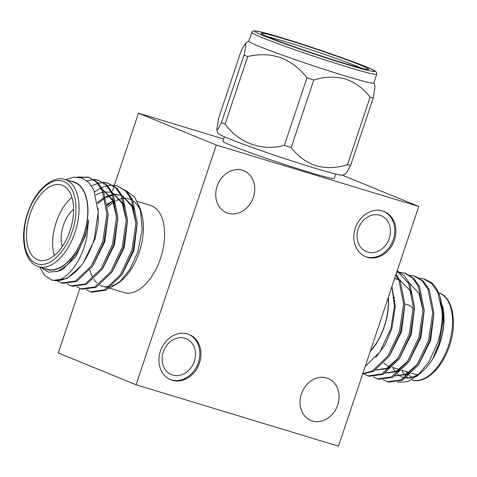 <?xml version="1.0" encoding="UTF-8"?>
<svg xmlns="http://www.w3.org/2000/svg" width="477" height="477" viewBox="0 0 477 477"><rect width="100%" height="100%" fill="white"/><g stroke="black" fill="none" stroke-linecap="round" stroke-linejoin="round"><path stroke-width="0.72" d="M347.375 64.574C374.218 72.85 384.176 74.018 365.883 66.744C351.627 60.698 306.747 45.232 282.473 38.005C255.63 29.729 245.673 28.56 263.966 35.835C278.222 41.881 323.102 57.347 347.375 64.574M106.496 204.567L113.204 200.847L107.456 205.128M125.916 190.484L134.645 197.096L140.339 209.063L142.182 229.389L137.853 251.898L129.78 269.606L119.065 282.652L108.357 288.734M119.065 282.652L121.695 280.375A45.816 25.144 -73.1 0 0 139.272 252.065A45.816 25.144 -73.1 0 0 141.758 214.233L140.339 209.063M107.504 205.468A46.668 25.609 106.9 0 1 113.204 200.847M65.671 179.698L74.09 177.11L81.931 178.058L88.662 182.47L93.802 190.037L98.238 212.259L94.273 238.846C91.059 249.346 86.57 258.445 80.804 266.136A54.539 29.932 106.9 0 1 55.439 280.679L51.82 280.059L44.701 275.479L39.567 266.917M80.804 266.136L67.054 278.455L53.03 280.428L51.82 280.059M77.363 177.068L88.328 177.146L96.384 182.011L102.257 190.544L106.908 213.869L102.793 241.469L91.232 266.029L75.539 281.025L61.515 282.998L57.473 281.066M88.328 177.146L97.6 182.381L103.467 190.913L108.118 214.233L104.004 241.839L92.443 266.399L76.755 281.394L62.725 283.368L61.515 282.998M93.629 179.316L98.023 180.085L106.085 184.957L111.952 193.483L116.603 216.808L112.489 244.415L100.927 268.968L85.234 283.964L71.21 285.944L67.168 284.006M98.023 180.085L107.295 185.32L113.162 193.853L117.813 217.172L113.699 244.779L102.138 269.338L86.45 284.334L72.421 286.307L71.21 285.944M103.324 182.256L107.719 183.031L115.78 187.896L121.647 196.429L126.298 219.748L122.184 247.354L110.622 271.914L94.929 286.91L80.905 288.883L76.863 286.951M107.719 183.031L116.99 188.266L122.857 196.792L127.508 220.118L123.394 247.724L111.833 272.278L96.145 287.273L82.116 289.247L80.905 288.883M79.14 177.295L88.931 177.343M86.802 180.807L93.522 179.656M94.184 179.662L98.626 180.282M91.477 185.917L97.69 183.395M98.405 183.21L103.223 182.596M103.879 182.602L108.321 183.222M94.643 191.963L97.469 189.971M97.922 189.679L100.933 187.986M101.708 187.61L106.89 185.786M107.599 185.625L112.363 185.171M113.019 185.201L117.414 185.97L125.475 190.836L131.342 199.368L135.993 222.687L131.879 250.294L120.317 274.853L104.63 289.849L90.6 291.823L86.558 289.891M117.414 185.97L126.685 191.205L132.552 199.738L137.203 223.057L133.089 250.663L121.528 275.217L105.84 290.219L91.811 292.192L90.6 291.823M70.966 181.302A45.816 25.144 106.9 0 1 83.803 235.239A45.816 25.144 106.9 0 1 44.54 268.432M56.495 271.765L62.368 269.702L75.676 256.835L85.449 235.787L88.549 219.885A46.668 25.609 -73.1 0 1 84.918 235.626A46.668 25.609 -73.1 0 1 76.201 253.764L67.34 265.033L57.61 271.389L48.326 272.14L40.67 267.257M47.247 269.249A45.524 24.983 -73.1 0 0 83.654 235.179A45.524 24.983 -73.1 0 0 73.673 182.125L64.979 179.489A45.524 24.983 106.9 0 1 74.955 232.543A45.524 24.983 106.9 0 1 38.554 266.613L47.247 269.249M70.024 230.707A39.269 21.548 -73.1 0 0 61.42 184.945A39.269 21.548 -73.1 0 0 30.015 214.334A39.269 21.548 -73.1 0 0 38.619 260.096A39.269 21.548 -73.1 0 0 70.024 230.707M71.92 197.454A39.269 21.548 -73.1 0 0 56.191 222.27A39.269 21.548 -73.1 0 0 54.3 255.529M62.254 246.615A25.078 13.761 106.9 0 1 63.423 225.233A25.078 13.761 106.9 0 1 73.577 209.284M122.13 279.719A45.524 24.983 106.9 0 1 112.31 285.735M109.883 286.373A45.524 24.983 106.9 0 1 104.672 286.516M103.127 286.194A45.524 24.983 106.9 0 1 102.722 286.075M137.412 201.461L150.493 205.426A45.524 24.983 106.9 0 1 160.469 258.48A45.524 24.983 106.9 0 1 124.068 292.55L109.895 288.251M355.329 228.185A24.434 20.398 112.3 0 0 365.62 256.721A24.434 20.398 112.3 0 0 394.419 240.038A24.434 20.398 112.3 0 0 384.128 211.496A24.434 20.398 112.3 0 0 355.329 228.185M365.066 256.489A24.434 20.398 112.3 0 0 393.31 239.585A24.434 20.398 112.3 0 0 383.568 211.281M160.385 351.185A24.434 20.398 112.3 0 0 170.677 379.728A24.434 20.398 112.3 0 0 199.475 363.045A24.434 20.398 112.3 0 0 189.184 334.502A24.434 20.398 112.3 0 0 160.385 351.185M170.122 379.489A24.434 20.398 112.3 0 0 198.366 362.592A24.434 20.398 112.3 0 0 188.624 334.282M217.107 186.257A22.687 18.943 112.3 0 0 226.664 212.76A22.687 18.943 112.3 0 0 253.406 197.269A22.687 18.943 112.3 0 0 243.848 170.766A22.687 18.943 112.3 0 0 217.107 186.257M301.398 393.96A22.687 18.943 112.3 0 0 310.95 420.464A22.687 18.943 112.3 0 0 337.698 404.967A22.687 18.943 112.3 0 0 328.14 378.464A22.687 18.943 112.3 0 0 301.398 393.96M358.227 228.942A19.414 16.212 112.3 0 0 366.408 251.623A19.414 16.212 112.3 0 0 389.292 238.369A19.414 16.212 112.3 0 0 381.117 215.687A19.414 16.212 112.3 0 0 358.227 228.942M163.289 351.948A19.414 16.212 112.3 0 0 171.464 374.63A19.414 16.212 112.3 0 0 194.354 361.369A19.414 16.212 112.3 0 0 186.173 338.694A19.414 16.212 112.3 0 0 163.289 351.948M365.245 366.3L380.02 351.799L390.818 328.629L394.485 306.306L391.885 286.677M388.367 297.195A45.816 25.144 106.9 0 1 384.408 326.423A45.816 25.144 106.9 0 1 370.212 351.454M397.46 382.214L407.233 381.809L417.584 375.643L428.978 361.781L437.558 342.975C440.945 332.547 442.513 322.255 442.262 312.101A54.539 29.932 -73.1 0 0 440.307 297.91A54.539 29.932 -73.1 0 0 431.572 282.795L425.019 279.272L419.408 278.133M442.262 312.101L437.731 292.306L431.864 283.773L423.809 278.908M383.252 379.883L388.511 382.184L402.534 380.211L418.228 365.215L429.783 340.656L433.897 313.049L429.246 289.73L423.379 281.197L415.324 276.332L409.713 275.193M387.294 381.815L401.324 379.841L417.011 364.845L428.573 340.286L432.687 312.685L428.036 289.36L422.169 280.834L414.108 275.962M378.81 379.245L392.839 377.271L408.527 362.276L420.088 337.716L424.202 310.11L419.551 286.79L413.684 278.258L405.629 273.393L400.018 272.254M373.557 376.943L377.599 378.875L391.629 376.902L407.316 361.906L418.878 337.346L422.992 309.74L418.341 286.421L412.474 277.888L404.413 273.023M399.362 272.23L396.679 272.349M363.862 374.004L369.115 376.305L383.144 374.326L398.832 359.33L410.393 334.776L414.507 307.17L409.856 283.851L404.484 275.813L397.174 270.876M367.904 375.936L381.934 373.962L397.621 358.966L409.183 334.407L413.297 306.8L408.646 283.481L397.132 271.002M362.681 373.962L373.449 371.386L389.137 356.391L400.698 331.831L404.812 304.231L400.161 280.905L396.035 274.275M362.794 373.634L372.233 371.023L387.926 356.021L399.487 331.467L403.602 303.861L398.951 280.542L395.761 275.104M417.584 375.643L422.306 371.559A45.816 25.144 -73.1 0 0 439.883 343.249A45.816 25.144 -73.1 0 0 442.37 305.417L443.693 323.179A46.668 25.609 106.9 0 1 439.633 343.219A46.668 25.609 106.9 0 1 433.122 357.786L439.18 343.166L442.996 320.687L440.307 297.91M417.411 374.839A39.269 21.548 106.9 0 1 415.586 374.439L411.651 373.247M390.77 366.914L389.405 366.497A39.269 21.548 106.9 0 1 383.884 363.039M370.361 351.012A45.524 24.983 -73.1 0 0 384.259 326.363A45.524 24.983 -73.1 0 0 388.218 297.642M286.027 39.46A56.721 2.451 -161.5 0 1 342.152 58.152A56.721 2.451 -161.5 0 1 368.632 69.374A56.721 2.451 -161.5 0 1 343.822 63.119A56.721 2.451 -161.5 0 1 289.73 45.16A56.721 2.451 -161.5 0 1 261.152 33.408A56.721 2.451 -161.5 0 1 286.027 39.46M267.573 36.705A54.539 2.355 -161.5 0 1 286.444 41.982A54.539 2.355 -161.5 0 1 361.518 68.139M251.755 32.454L248.821 41.219A65.886 2.844 18.5 0 0 280.846 54.575A65.886 2.844 18.5 0 0 344.865 75.861A65.886 2.844 18.5 0 0 373.777 83.028L376.711 74.263L376.15 71.848L370.319 68.616C356.689 62.457 311.797 46.835 282.414 37.987L260.048 31.738L253.651 30.862C253.317 30.629 252.685 31.16 251.755 32.454A65.886 2.844 18.5 0 0 283.779 45.81A65.886 2.844 18.5 0 0 347.799 67.096A65.886 2.844 18.5 0 0 376.711 74.263M373.252 97.886L350.643 165.465L346.338 173.073L342.897 175.178A65.886 2.844 18.5 0 1 314.057 167.928A65.886 2.844 18.5 0 1 251.033 146.999A65.886 2.844 18.5 0 1 218.025 133.393L216.707 130.066L218.544 118.421L241.153 50.848L245.458 43.234L245.834 46.042L244.057 55.022A76.731 3.315 -161.5 0 0 247.718 56.519C271.598 50.991 291.346 58.075 306.955 77.781A76.731 3.315 -161.5 0 0 313.771 80.041C324.473 76.636 334.937 76.266 345.169 78.926C355.079 82.354 363.391 88.424 370.098 97.129A76.731 3.315 -161.5 0 0 373.252 97.886L375.089 86.248L373.795 82.98M313.771 80.041L291.155 147.614C297.821 156.289 306.133 162.359 316.09 165.817C326.262 168.476 336.726 168.107 347.489 164.702L370.098 97.129M291.155 147.614A76.731 3.315 -161.5 0 1 284.346 145.354L306.955 77.781M247.718 56.519L225.108 124.098C238.697 143.022 262.177 151.549 284.346 145.354M225.108 124.098A76.731 3.315 -161.5 0 1 221.447 122.595L244.057 55.022M216.707 130.066L218.323 128.701L221.447 122.595M224.417 136.792L222.95 141.186A58.701 2.534 18.5 0 0 251.48 153.087A58.701 2.534 18.5 0 0 308.518 172.048A58.701 2.534 18.5 0 0 334.282 178.434L335.748 174.039M350.643 165.465A76.731 3.315 -161.5 0 1 347.489 164.702M392.04 287.142L395.248 306.568L391.838 328.725L385.088 344.859L375.673 357.476M404.818 304.898L401.533 331.664L389.769 355.46M394.533 278.777L398.408 279.427M399.648 279.856L410.536 290.958L412.271 295.394M414.513 307.838L411.228 334.604L399.464 358.4M391.963 366.05L388.147 368.518L375.703 370.074M424.208 310.777L420.929 337.543L409.159 361.339M401.658 368.989L397.842 371.458L385.947 373.181M433.903 313.717L430.624 340.483L418.86 364.279M411.353 371.929L407.537 374.403L395.093 375.954M442.537 308.679L443.693 323.179M392.75 367.517A45.816 25.144 -73.1 0 0 395.302 371.744M397.55 374.224A45.816 25.144 -73.1 0 0 400.114 376.15M400.877 376.574A45.816 25.144 -73.1 0 0 404.568 377.867M406.034 378.076L406.016 378.07A45.816 25.144 -73.1 0 0 419.975 373.413M394.616 278.52L398.492 279.456M398.253 358.03L386.936 368.149L375.727 370.063M406.976 282.026L408.133 282.426M409.451 283.01L419.021 293.528L422.998 310.408M407.948 360.97L396.631 371.094L385.422 373.002M417.643 363.915L406.326 374.034L395.117 375.942M420.982 372.382A45.524 24.983 106.9 0 1 406.368 377.82M404.901 377.635A45.524 24.983 106.9 0 1 403.327 377.259L404.806 377.706M394.205 298A39.269 21.548 106.9 0 1 394.676 297.547M413.279 309.37A25.078 13.761 -73.1 0 0 408.085 304.922L404.806 303.927M418.734 206.434L216.29 145.032L136.07 384.79L338.515 446.198L418.734 206.434L342.569 175.262M223.671 139.022L138.491 113.186L114.355 185.32M216.29 145.032L138.491 113.186M114.271 185.571L114.152 185.923M114.015 186.346L112.506 190.848M108.315 203.375L107.844 204.788M79.832 288.507L58.266 352.95L136.07 384.79M107.719 207.239A45.524 24.983 106.9 0 1 113.425 202.409M114.253 201.866A45.524 24.983 106.9 0 1 114.76 201.55M115.732 200.99A45.524 24.983 106.9 0 1 122.559 198.551M123.573 198.42A45.524 24.983 106.9 0 1 126.101 198.39M126.983 198.48A45.524 24.983 106.9 0 1 129.148 198.951A45.524 24.983 106.9 0 1 131.616 199.97M133.047 200.835A45.524 24.983 106.9 0 1 141.353 213.559M135.999 223.355L132.022 206.475L122.452 195.958M121.134 195.373L115.559 194.282M114.897 194.282L113.401 194.372M112.405 194.497L105.655 196.721M104.696 197.222L103.962 197.633M103.151 198.122L97.451 202.469M126.298 220.416L122.327 203.536L112.757 193.012M111.439 192.434L110.282 192.034L111.493 192.398M116.603 217.476L112.632 200.596L103.062 190.073M101.744 189.494L100.587 189.089M88.549 219.885L86.969 236.33C82.366 260.353 67.764 279.659 55.439 280.679M122.16 274.287L133.93 250.491L137.209 223.725M134.967 211.281L133.238 206.845L122.345 195.743M120.58 195.171L116.108 194.646M115.44 194.67L113.615 194.866M112.632 195.045L105.906 197.585M104.946 198.134L104.362 198.486M103.539 199.016L97.642 203.786M112.465 271.347L124.229 247.551L127.514 220.785M125.272 208.336L123.537 203.906L112.65 192.797M110.885 192.231L103.92 191.921M102.937 192.1L100.838 192.648M100.104 192.899L95.704 194.932M102.77 268.402L114.534 244.612L117.819 217.846M115.577 205.396L113.842 200.96L102.954 189.858M93.075 265.462L104.839 241.666L108.124 214.9M83.248 262.696L95.144 238.727L98.179 223.522L98.101 208.443M89.873 269.887A45.816 25.144 -73.1 0 0 92.407 276.863M93.707 279.152A45.816 25.144 -73.1 0 0 97.04 283.135M99.705 285.079A45.816 25.144 -73.1 0 0 102.352 286.266M103.67 286.623A45.816 25.144 -73.1 0 0 109.436 286.731M111.803 286.164A45.816 25.144 -73.1 0 0 120.383 281.46M123.513 247.33A25.078 13.761 -73.1 0 0 123.877 246.275M27.94 213.481C31.071 201.109 47.229 175.327 63.757 181.457C79.915 188.707 77.006 219.909 72.099 231.56C68.968 243.932 52.81 269.714 36.282 263.584C20.123 256.334 23.033 225.132 27.94 213.481M401.837 370.426A45.524 24.983 -73.1 0 0 404.675 374.827M405.229 375.465A45.524 24.983 -73.1 0 0 406.326 376.568M407.125 377.259A45.524 24.983 -73.1 0 0 407.895 377.85M438.452 292.771C452.56 296.205 457.771 322.41 449.388 346.063C442.292 368.423 424.774 384.45 412.027 379.895A45.524 24.983 -73.1 0 0 448.428 345.825A45.524 24.983 -73.1 0 0 438.548 292.8M405.951 371.517L407.358 373.449M407.978 374.165L408.515 374.725M409.308 375.465L411.83 377.247M64.979 179.489C52.226 174.934 34.708 190.961 27.618 213.32C19.235 236.974 24.446 263.179 38.554 266.613M378.816 379.245L377.599 378.875M392.261 367.368L399.255 369.484M401.956 370.307L408.95 372.43M248.839 41.165L245.458 43.234M394.413 300.772L395.051 300.969M129.148 198.951L131.473 199.66M119.977 194.974L121.188 195.343"/></g></svg>
